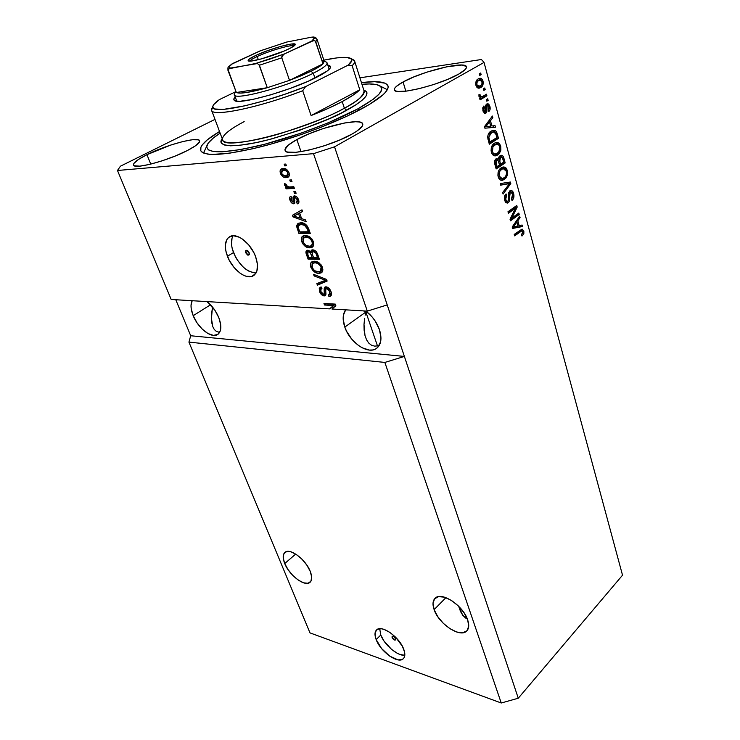 <?xml version="1.0" encoding="UTF-8"?>
<svg xmlns="http://www.w3.org/2000/svg" width="740" height="740" viewBox="0 0 740 740"><rect width="100%" height="100%" fill="white"/><g stroke="black" fill="none" stroke-linecap="round" stroke-linejoin="round"><path stroke-width="1.11" d="M392.098 637.575L393.292 636.372L392.098 637.575L392.108 636.428L393.828 636.668L395.549 638.759L395.475 639.971C394.281 640.248 393.162 639.452 392.098 637.575L392.182 636.354C393.365 636.076 394.494 636.881 395.549 638.759L395.549 639.897L394.531 640.026L392.098 637.575M380.786 635.013C384.328 644.901 397.676 656.232 404.817 655.261L400.026 654.493L397.241 653.254L391.479 649.313L383.968 640.988L380.786 635.013L376.161 639.601L380.786 635.013L379.685 628.704L380.786 635.013M403.753 649.285C405.372 653.772 405.178 656.954 403.198 658.831C397.972 664.187 380.341 651.496 376.161 639.601L375.3 636.816L375.245 632.163L377.4 629.333L381.479 628.778L384.051 629.398L389.804 632.358L395.595 637.186L402.375 646.26L404.595 652.125L404.521 656.769L403.633 658.397L402.209 659.479L398.037 659.867L389.776 656.158L381.6 648.573L376.161 639.601C374.44 634.985 374.634 631.71 376.725 629.796C381.831 624.551 399.637 637.251 403.753 649.285M245.643 252.692L248.196 251.138L245.643 252.692L245.828 250.333L247.179 250.342L249.167 252.719L248.807 255.171L245.643 252.692L246.004 250.231L249.167 252.719L249.334 254.523L247.623 255.06L245.643 252.692M233.082 235.736C230.778 239.954 230.917 245.578 233.498 252.59L227.421 256.243C223.924 246.179 224.868 239.557 230.27 236.365C237.346 232.758 250.934 243.516 255.587 256.577L257.483 264.495L256.882 271.099L255.67 273.578L251.702 276.464L246.207 276.288L243.146 275.058L240.028 273.134L234.071 267.492L229.206 260.193L226.144 252.294L225.45 248.483L225.349 244.959L226.967 239.279L228.632 237.355L233.387 235.727L239.418 237.272L242.618 239.196L248.77 244.959L253.774 252.507L255.587 256.577C258.88 266.456 257.955 272.949 252.821 276.048C245.68 279.84 232.194 269.221 227.421 256.243L233.498 252.59C239.353 265.401 246.873 272.19 256.058 272.977M284.724 563.547L295.704 554.066L284.724 563.547L283.235 557.942L283.864 553.733L286.565 551.577L290.931 551.818L296.333 554.473L301.929 559.144L306.832 565.11L310.264 571.419C312.326 576.812 312.169 580.502 309.81 582.482C304.649 586.977 289.22 575.202 284.724 563.547C282.55 558.025 282.699 554.251 285.178 552.216C290.246 547.822 305.833 559.644 310.264 571.419L311.688 577.089L310.911 581.242L308.081 583.25L303.659 582.843L298.322 580.123L292.864 575.507L288.11 569.698L284.724 563.547M465.46 617.928L467.365 619.056L462.75 615.236L465.46 617.928M460.548 611.545L462.75 615.236L458.93 607.013L460.548 611.545M458.763 606.356L458.93 607.013L458.763 606.356M434.13 609.63L445.924 597.643L434.13 609.63L433.011 603.396L434.565 598.827L438.589 596.625L444.527 597.18L451.465 600.445L458.347 605.94L464.063 612.822L467.699 619.981C469.373 625.106 468.984 628.824 466.561 631.155C459.919 638.056 438.598 623.681 434.13 609.63C432.317 604.321 432.715 600.464 435.314 598.068C441.799 591.371 463.342 605.736 467.699 619.981L468.707 626.299L466.94 630.785L462.731 632.774L456.746 632.025L449.911 628.676L443.251 623.265L437.719 616.587L434.13 609.63M218.55 332.057L216.2 331.279L218.55 332.057M214.258 329.457L216.2 331.279L214.258 329.457L212.787 326.645L214.258 329.457M211.834 322.973L212.787 326.645L211.446 318.579L211.834 322.973M211.621 313.631L211.446 318.579L212.352 308.321L211.621 313.631M212.584 307.118L212.352 308.321L212.584 307.118M193.186 315.684L210.53 304.788L193.186 315.684L191.207 308.589L191.022 305.417L192.178 300.718C190.365 304.39 190.698 309.375 193.186 315.684C197.969 327.931 210.974 338.374 217.209 334.767C221.427 332.066 221.954 326.34 218.799 317.608L220.724 324.832L220.353 330.734L217.782 334.434L213.435 335.396L207.977 333.527L202.242 329.134L197.062 322.881L193.186 315.684M378.186 345.802L374.644 346.135L378.186 345.802M371.434 345.192L374.644 346.135L371.434 345.192L368.696 343.027L371.434 345.192M366.513 339.725L368.696 343.027L366.513 339.725L364.977 335.433L366.513 339.725M364.126 330.308L364.977 335.433L363.997 324.546L364.126 330.308M364.589 318.376L363.997 324.546L364.589 318.376M365.875 312.03L365.144 315.212L366.522 311.568L365.875 312.03L363.423 310.893L365.875 312.03L377.493 345.959L365.875 312.03L368.187 313.029L365.875 312.03L365.523 311.013L365.875 312.03L366.078 311.226L365.875 312.03L344.803 327.089L365.875 312.03M379.472 329.698C382.247 338.92 381.082 345.284 375.948 348.79C367.271 354.497 349.687 342.065 344.803 327.089L343.166 318.903L343.397 315.24L345.663 309.838C342.648 314.047 342.361 319.8 344.803 327.089L346.607 331.317L351.842 339.253L358.586 345.58L362.23 347.828L369.38 350.075L372.618 349.974L375.467 349.049L377.816 347.328L380.638 341.732L380.989 338.06L379.472 329.698L375.208 321.077L372.248 317.099L365.819 311.031C372.183 315.906 376.734 322.131 379.472 329.698M146.946 154.679L150.756 164.132L146.946 154.679L170.885 145.012L182.817 141.553L192.456 139.731L198.357 139.832L199.569 140.628L199.532 141.904L195.665 145.678L187.202 150.627C167.776 160.756 134.199 169.71 133.542 165.076C133.061 162.883 137.529 159.424 146.946 154.679C166.389 144.799 198.57 136.188 199.624 140.739C200.179 142.746 196.035 146.039 187.202 150.627L175.389 155.964L162.115 160.83L149.582 164.419L139.823 166.149L134.338 165.779L133.468 164.835L133.875 163.438L138.343 159.526L146.946 154.679M296.851 139.583L301.032 151.663L296.851 139.583L309.218 133.755L323.63 128.427L344.72 122.951L355.533 121.739L359.307 121.989L361.768 122.803L362.804 124.172L362.332 126.059L356.911 131.072L352.129 134.014C330.678 146.566 285.733 157.361 285.085 150.414C284.447 147.852 288.369 144.245 296.851 139.583C318.45 127.456 361.37 117.022 362.73 123.895C363.377 126.216 359.844 129.593 352.129 134.014L339.309 140.193L323.935 145.9L308.571 150.183L295.76 152.329L287.518 152.061L285.501 151.043L284.983 149.499L288.322 145.105L296.851 139.583M403.069 81.974L405.835 91.187L403.069 81.974L413.817 76.951L426.915 72.132L446.923 66.748L461.788 65.046L466.209 66.359L466.404 67.738L465.183 69.532L458.689 74.111C439.875 85.174 394.429 96.098 394.411 89.827C393.995 87.986 396.881 85.368 403.069 81.974C422.031 71.253 465.654 60.597 466.44 66.794C466.857 68.478 464.276 70.92 458.689 74.111L447.626 79.393L433.742 84.517L419.339 88.624L406.787 91.066L398.065 91.473L395.558 90.9L394.42 89.845L394.651 88.356L396.233 86.497L403.069 81.974M362.767 108.243C337.893 121.869 296.194 137.733 261.451 146.64C225.016 155.446 204.758 156.76 200.669 150.572C199.375 146.15 205.665 139.795 219.53 131.507L207.478 139.721L202.261 144.892L200.901 147.149L200.808 150.868L202.14 152.274L207.561 154.087L211.649 154.457L229.104 153.282L253.173 148.675L271.821 143.838L301.55 134.458L321.16 127.224L347.902 115.755L369.066 104.654L382.746 95.025L385.466 92.297L388.075 87.699L387.982 85.868L385.115 83.195L374.671 81.687L361.435 82.64C377.169 80.669 386.021 81.742 387.973 85.84C389.379 90.604 380.98 98.078 362.767 108.243M384.856 362.434L188.931 342.111L309.986 632.885L501.248 703L384.856 362.434L501.248 703L518.268 698.227L404.382 356.43L384.856 362.434L188.931 342.111L190.707 335.747L175.787 299.746L190.707 335.747L404.382 356.43L518.268 698.227L622.525 575.202L484.034 62.428L334.545 146.825L404.382 356.43L384.856 362.434M309.986 632.885L188.931 342.111L190.707 335.747L404.382 356.43L334.545 146.825L313.501 153.652L117.475 170.487L171.181 299.469L329.522 308.876L333.509 305.528L324.509 305.019L323.963 303.483L335.276 304.103L335.858 305.759L331.973 309.024L367.318 311.124L313.501 153.652L367.318 311.124L387.214 304.917L367.318 311.124L331.973 309.024L335.858 305.759L335.276 304.103L323.963 303.483L324.509 305.019L333.509 305.528L329.522 308.876L335.091 304.427L333.509 305.528L335.091 304.427L326.09 303.937L324.509 305.019L325.97 303.594L335.091 304.427L331.104 307.785L333.296 307.914L331.104 307.785L329.522 308.876L171.181 299.469L117.475 170.487L120.417 166.204L214.998 119.371L120.417 166.204L117.475 170.487L313.501 153.652L334.545 146.825L484.034 62.428L622.525 575.202L518.268 698.227L501.248 703L309.986 632.885M326.026 286.805L328.246 287.666L330.456 290.33L331.492 293.66L330.678 296.065L328.958 296.536L328.264 294.973L329.827 294.03L329.855 292.198L328.828 289.839L327.293 288.517L325.6 289.081L325.97 294.215L325.193 295.695L322.4 295.353L319.856 292.291L319.236 288.193L321.234 287L321.937 288.563L320.605 289.331L321.012 291.986L322.769 294.132L324.416 294.159L324.24 288.064L326.026 286.805L325.026 286.99L324.148 289.016L324.268 294.261L323.611 294.372L320.808 291.458L321.142 288.757L321.937 288.563L321.234 287L320.068 287.25L319.514 291.458C320.54 294.113 322.085 295.602 324.139 295.926L325.101 295.741L326.044 288.48L326.618 288.369L329.651 291.495L329.217 294.733L328.264 294.973L328.958 296.536L330.382 296.259C331.603 295.445 331.825 293.928 331.03 291.69C329.947 288.804 328.273 287.175 326.026 286.805M313.529 274.309L326.553 279.424L327.126 281.061L317.414 285.168L316.84 283.568L325.535 280.284L314.111 275.937L313.529 274.309L314.111 275.937L325.535 280.284L316.84 283.568L317.414 285.168L327.126 281.061L326.553 279.424L313.529 274.309M322.464 267.427L322.908 269.989L321.623 272.579L318.912 273.347L315.601 272.588L312.974 270.646L310.828 267.177L310.476 263.884L311.725 261.932L314.472 261.239L317.923 262.117L321.114 264.864L322.464 267.427L319.116 262.876L314.472 261.239L312.169 261.673C310.439 262.515 309.995 264.346 310.828 267.177C312.928 271.377 315.619 273.43 318.912 273.347L321.068 272.93L322.27 271.904L322.464 267.427M313.353 241.638L313.621 245.365L312.169 247.243L308.774 247.752L305.352 246.457L302.743 243.765L301.485 240.963L301.495 237.688L302.965 235.995L305.861 235.487L308.774 236.291L311.984 239.039L313.353 241.638L309.977 237.041L305.315 235.477L303.206 235.875C301.337 236.726 300.838 238.659 301.707 241.666C303.835 245.93 306.545 247.983 309.838 247.817L311.827 247.419L313.187 246.254L313.353 241.638M301.624 218.633L305.537 219.937L306.147 221.658L292.985 216.876L292.42 215.275L301.966 209.836L302.577 211.566L299.654 213.065L301.624 218.633L299.654 213.065L302.577 211.566L301.966 209.836L292.42 215.275L292.985 216.876L306.147 221.658L305.537 219.937L301.624 218.633M284.151 164.178L285.797 164.049L286.399 165.779L284.761 165.899L284.151 164.178L284.761 165.899L286.399 165.779L285.797 164.049L284.151 164.178M282.985 168.461L286.278 169.173L288.804 172.198L289.22 175.741L287.065 177.526L283.096 176.851L280.895 174.409L280.053 171.282L280.738 169.377L282.985 168.461L281.681 168.729C280.155 169.358 279.729 170.894 280.423 173.345C282.005 176.527 283.966 177.961 286.325 177.628L287.777 177.322C289.285 176.703 289.701 175.177 289.016 172.744C287.397 169.488 285.381 168.054 282.985 168.461M289.756 180.014L291.394 179.913L291.995 181.615L290.358 181.716L289.756 180.014L290.358 181.716L291.995 181.615L291.394 179.913L289.756 180.014M289.488 186.952L293.798 186.711L294.4 188.404L286.103 188.857L285.511 187.174L286.824 187.1L284.817 185.574L284.521 183.576L285.927 184.14L287.046 186.434L289.488 186.952L287.684 186.748L285.927 184.14L284.521 183.576L284.65 185.194L286.824 187.1L285.511 187.174L286.103 188.857L294.4 188.404L293.798 186.711L289.488 186.952M293.882 191.66L295.519 191.577L296.111 193.269L294.474 193.353L293.882 191.66L294.474 193.353L296.111 193.269L295.519 191.577L293.882 191.66M294.464 195.915L296.851 196.942L298.562 199.772L298.831 202.603L297.295 203.879L296.555 202.214L297.499 201.447L297.471 200.179L295.519 197.608L294.631 198.089L294.659 203.324L293.151 203.768L291.523 202.797L289.886 199.856L289.839 197.034L291.005 196.294L291.745 197.959L290.977 198.625L291.153 200.096L293.04 202.122L293.022 197.034L294.464 195.915L293.798 196.054L292.911 202.149L291.153 200.096L291.745 197.959L290.579 196.433C289.497 197.025 289.303 198.283 290.006 200.207C290.82 202.446 292.05 203.639 293.669 203.805L294.178 203.704L294.65 198.006L295.269 197.589L297.332 199.708L296.555 202.214L297.721 203.731C298.988 203.186 299.265 201.863 298.562 199.772C297.628 197.312 296.259 196.026 294.464 195.915M300.736 222.814L303.77 223.304L306.795 225.339L310.282 233.378L298.932 233.498L296.675 225.608L297.859 223.6L300.736 222.814L298.498 223.24L296.675 226.607L298.932 233.498L310.282 233.378L308.645 228.725C306.647 224.433 304.011 222.463 300.736 222.814M312.752 249.843L314.972 250.518L316.396 251.831L319.449 259.324L308.118 259.167L306.036 251.415L308.099 250.24L310.717 251.952L311.272 250.305L312.752 249.843L311.67 250.046L310.717 251.952L307.738 250.213L306.915 250.379C305.805 251.073 305.639 252.414 306.416 254.421L308.118 259.167L319.449 259.324L317.765 254.56C316.683 251.563 315.009 249.99 312.752 249.843M359.918 77.82L481.435 59.515L484.034 62.428L481.435 59.515L359.918 77.82M511.867 218.06L518.814 213.028L519.212 214.498L510.48 220.835L510.045 219.262L515.391 208.227L508.389 213.259L507.973 211.77L516.76 205.48L517.186 207.061L511.867 218.06L517.186 207.061L516.76 205.48L507.973 211.77L508.389 213.259L515.391 208.227L510.045 219.262L510.48 220.835L519.212 214.498L518.814 213.028L511.867 218.06L510.618 218.087L511.867 218.06M509.851 190.855L512.117 190.846L513.653 193.593L513.791 197.645L512.284 200.235L511.47 199.06L512.607 197.367L512.746 194.87L511.886 192.622L510.637 192.16L509.49 193.769L509.694 199.569L509.074 201.77L507.455 203.056L505.642 202.316L504.449 199.338L504.689 195.86L506.086 193.936L506.623 195.351L505.559 197.044L505.679 199.449L506.854 201.326L508.084 200.984L508.704 199.412L508.435 193.381L509.851 190.855L508.352 194.555L508.621 200.078L507.844 201.178L507.335 201.4L505.679 199.449L506.623 195.351L506.086 193.936C504.458 195.332 503.986 197.432 504.652 200.235L507.326 203.084L508.241 202.686C509.555 201.456 510.008 199.597 509.601 197.099L510.295 192.335L510.831 192.113L512.589 194.185L511.47 199.06L511.997 200.466C513.801 198.968 514.356 196.674 513.653 193.593L512.422 193.64L513.653 193.593C513.107 191.484 512.135 190.448 510.748 190.485L509.851 190.855M500.194 183.576L510.369 182.022L510.794 183.566L503.089 194.065L502.654 192.52L509.564 183.594L500.629 185.157L500.194 183.576L500.629 185.157L509.564 183.594L502.654 192.52L503.089 194.065L510.794 183.566L510.369 182.022L500.194 183.576M507.381 170.542L507.51 174.557L506.012 177.915L502.784 180.209L500.527 180.07L498.945 178.608L497.909 175.389L498.103 172.355L499.371 169.599L501.646 167.573L503.921 166.953L506.021 167.952L507.381 170.542L504.846 167.166L503.172 166.99L501.211 167.841C498.566 169.497 497.548 172.476 498.168 176.777C499.056 179.404 500.434 180.588 502.284 180.32L504.495 179.348L507.159 175.787L505.873 175.861L507.159 175.787L507.381 170.542L506.132 170.616L507.381 170.542M500.721 146.095L500.86 150.155L499.334 153.504L496.059 155.751L493.765 155.557L491.85 153.467L491.101 150.756L491.305 147.695L492.59 144.938L494.894 142.94L497.206 142.376L499.343 143.43L500.721 146.095L498.149 142.607L496.299 142.422L494.459 143.199C491.767 144.818 490.74 147.806 491.369 152.162C492.322 154.938 493.765 156.159 495.717 155.835L497.798 154.928L500.499 151.386L499.167 151.487L500.499 151.386L500.721 146.095L499.472 146.187L500.721 146.095M483.424 88.772L484.765 87.977L485.2 89.586L483.858 90.382L483.424 88.772L483.858 90.382L485.2 89.586L484.765 87.977L483.424 88.772M478.225 78.903L480.223 78.264L481.583 78.736L483.248 82.214L482.388 86.025L478.947 88.18L476.763 87.098L475.709 84.249L476.32 80.808L478.225 78.903C476.209 79.92 475.441 82.048 475.922 85.294C476.708 87.551 477.874 88.486 479.428 88.097L480.685 87.57C482.721 86.562 483.516 84.425 483.044 81.159L481.925 81.308L483.044 81.159C482.258 78.866 481.074 77.941 479.492 78.366L478.225 78.903M523.855 231.056L523.846 233.683L521.996 236.06L521.496 234.691L522.921 232.48L521.95 230.76L514.633 235.866L514.226 234.404L522.199 229.132L523.855 231.056L521.977 229.141L514.226 234.404L514.633 235.866L521.866 230.76L522.838 231.74L521.496 234.691L521.996 236.06L523.846 233.683L522.477 233.692L523.846 233.683L523.855 231.056L522.505 231.074L523.855 231.056M491.906 126.013L495.005 125.606L495.449 127.234L484.894 128.205L484.469 126.66L492.405 116.05L492.849 117.688L490.463 120.722L491.906 126.013L490.463 120.722L492.849 117.688L492.405 116.05L484.469 126.66L484.894 128.205L495.449 127.234L495.005 125.606L491.906 126.013M486.735 104.025L488.16 103.841L489.418 105.099L490.074 109.474L488.798 111.574L488.252 110.057L489.038 108.789L488.946 106.949L488.308 105.672L487.17 105.635L486.827 111.703L486.06 112.998L484.755 113.359L483.146 111.453L482.73 107.975L483.886 105.977L484.441 107.504L483.895 110.149L484.413 111.379L485.357 111.583L485.523 105.903L486.735 104.025C485.56 104.951 485.181 106.532 485.597 108.78L485.274 111.648L483.895 110.149L484.441 107.504L483.886 105.977L482.933 110.797L485.32 113.368L485.847 113.155L486.818 106.246L487.595 105.413L488.946 106.949L488.252 110.057L488.798 111.574C490.093 110.445 490.472 108.743 489.935 106.468L488.835 106.597L489.935 106.468L487.299 103.785L486.735 104.025M486.374 99.595L487.706 98.799L488.141 100.39L486.809 101.195L486.374 99.595L486.809 101.195L488.141 100.39L487.706 98.799L486.374 99.595M482.924 96.302L486.457 94.202L486.892 95.802L480.075 99.872L479.631 98.263L480.723 97.606L479.113 96.774L478.928 94.692L480.084 94.72L481.037 96.811L482.924 96.302L481.453 96.848L480.26 95.876L480.084 94.72L478.928 94.692L478.984 96.431L480.723 97.606L479.631 98.263L480.075 99.872L486.892 95.802L486.457 94.202L482.924 96.302M479.335 73.797L480.685 73.02L481.13 74.648L479.779 75.415L479.335 73.797L479.779 75.415L481.13 74.648L480.685 73.02L479.335 73.797M491.082 131.147L493.691 130.222L495.939 131.1L498.473 138.334L489.316 144.217L487.679 136.327L488.715 133.459L491.082 131.147C489.048 132.136 487.91 134.245 487.651 137.464L489.316 144.217L498.473 138.334L497.271 133.931L496.031 134.032L497.271 133.931C496.429 131.036 495.032 129.824 493.071 130.286L491.082 131.147M500.074 155.696L501.812 155.308L503.145 156.362L505.17 162.929L496.151 168.96L494.653 161.107L496.346 158.638L498.418 159.192L498.89 157.019L500.074 155.696L498.418 159.192L496.059 158.804C494.607 160.025 494.218 161.884 494.884 164.382L496.151 168.96L505.17 162.929L503.94 158.416L502.71 158.499L503.94 158.416C503.422 156.205 502.451 155.169 501.045 155.289L500.074 155.696M519.166 225.7L522.079 225.025L522.486 226.533L512.58 228.447L512.191 227.013L519.656 216.145L520.072 217.662L517.824 220.788L519.166 225.7L517.824 220.788L520.072 217.662L519.656 216.145L512.191 227.013L512.58 228.447L522.486 226.533L522.079 225.025L519.166 225.7M520.303 230.788L521.793 230.769L520.054 230.788L518.851 231.454L520.581 231.444L518.851 231.454L514.337 234.802L520.054 230.788M493.256 125.837L493.682 127.4L493.256 125.837M491.073 117.836L492.849 117.688L491.082 117.873L490.343 118.807L491.073 117.836M488.788 120.888L490.463 120.722L488.788 120.888M488.715 120.981L488.983 121.971L488.715 120.981M488.918 126.346L484.543 126.928L485.653 126.827L487.327 124.764L485.773 124.921L487.327 124.764L489.519 121.915L487.901 122.072L489.519 121.915L490.685 126.17L488.918 126.346M485.477 106.403L486.818 106.255L485.477 106.403M485.551 108.133L486.855 107.984L485.551 108.133M485.107 111.712L484.321 113.165L485.107 111.712M484.552 113.285L485.847 113.155L484.552 113.285M482.795 107.689L484.441 107.504L482.795 107.689M482.813 110.269L483.895 110.149L482.813 110.269M486.578 104.136L487.697 105.395L486.855 104.312M486.643 100.566L488.141 100.39L486.643 100.566M484.876 95.136L485.116 96.015L486.892 95.802L485.116 96.015L479.872 99.142L485.116 96.015L484.876 95.136M478.91 94.859L480.084 94.72L478.91 94.859M478.9 96.043L480.26 95.876L478.9 96.043M479.622 74.851L481.13 74.648L479.622 74.851M480.094 86.885L481.111 85.303L478.91 87.792L480.685 87.57L478.262 88.125L479.52 87.385M478.91 78.551L480.76 80.096L478.91 78.551M478.438 80.244L476.958 80.725L479.696 80.077L482.055 81.687C482.276 83.907 481.675 85.331 480.232 85.951L479.243 86.376L476.921 84.767C476.69 82.529 477.3 81.104 478.743 80.484L476.051 81.391L478.595 80.253M477.587 86.571L476.477 86.589M476.921 84.767L475.82 84.906L476.921 84.767L478.438 86.413L481.065 85.35L482.166 83.167L481.435 80.54L480.075 80.013L477.911 81.085L476.958 82.593L476.921 84.767M476.421 86.571L478.743 86.441M483.701 89.781L485.2 89.586L483.701 89.781M496.512 137.769L496.707 138.482L498.473 138.334L496.707 138.482L489.085 143.375L496.707 138.482L496.512 137.769M494.487 131.655L492.562 130.425L494.764 132.108M491.203 132.192L489.732 132.876L491.499 132.719L493.904 131.896L496.263 134.791L496.984 137.464L489.963 141.96L488.835 137.076L491.499 132.719L489.732 132.876L488.446 133.894L490.907 132.284M491.823 132.072L493.284 131.951L490.232 133.718L488.835 137.076L487.641 137.178L488.835 137.076L489.233 139.324L488.002 139.425L489.233 139.324L489.963 141.96L488.724 142.062L489.963 141.96L496.984 137.464L495.384 132.673L493.284 131.951M498.14 152.792L496.041 155.049L497.798 154.928L494.496 155.816L498.14 152.792M495.754 142.561L498.149 142.607L496.383 142.755L498.27 144.504L495.754 142.561M495.19 144.18L493.09 144.911L496.411 144.087C497.872 143.81 498.964 144.716 499.666 146.788C500.129 149.998 499.371 152.19 497.391 153.374L495.596 154.17C494.172 154.41 493.118 153.504 492.442 151.45L492.96 146.761L494.857 144.772L492.072 145.752L493.099 144.911M493.413 144.716L494.792 144.208M493.904 154.281L492.063 153.883L495.06 154.207M492.442 151.45L491.221 151.543L492.442 151.45L493.321 153.273L494.93 154.197L498.547 152.375L499.898 148.361L499.315 145.817L498.205 144.457L496.161 144.143L492.96 146.761L491.554 146.871L492.96 146.761L492.442 151.45M503.246 162.421L503.413 163.05L505.17 162.929L503.413 163.05L495.902 168.063L503.413 163.05L503.246 162.421M496.05 158.813L498.418 159.192L496.05 158.813M500.36 155.529L501.655 157L500.629 155.678M497.724 160.136L497.705 159.248L497.724 160.136M498.741 157.361L500.508 157.232L498.751 157.352M494.884 160.349L496.632 160.238L494.884 160.358M499.5 164.918L496.79 166.722L495.55 166.796L496.79 166.722L496.096 164.206L494.866 164.289L496.096 164.206L496.632 160.238L498.251 160.756L499.5 164.918L498.529 161.459L499.777 161.385L498.538 161.468L497.493 160.025L496.022 160.876L495.726 162.513L496.79 166.722L499.5 164.918M503.709 162.106L500.555 164.215L499.324 164.289L500.555 164.215L499.777 161.385L500.508 157.232L502.368 157.666L503.709 162.106L502.368 157.666L501.48 156.954L500.508 157.232L499.445 159.572L500.555 164.215L503.709 162.106M504.699 177.36L502.747 179.441L504.495 179.348L501.091 180.283L503.533 178.812L505.725 176.129L506.502 173.854L506.345 171.264C506.789 174.418 506.04 176.61 504.097 177.822L502.201 178.673L499.223 176.046L498.02 176.111L499.223 176.046L499.74 171.393L498.381 171.467L499.74 171.393L501.6 169.386L499.593 169.673L503.283 168.637L506.345 171.264L505.503 169.534L503.857 168.609L501.914 169.183L499.944 171.07L499.047 173.576L499.389 176.555L500.712 178.368L502.368 178.645L504.689 177.369M502.627 167.129L504.846 167.166L503.089 167.277L505.004 169.062L502.627 167.129M501.914 168.711L503.283 168.637M500.638 178.728L499.639 178.756M499.296 178.645L501.72 178.701M508.667 182.281L509.027 183.613L508.667 182.281M509.536 183.631L510.794 183.566L509.536 183.631M507.816 183.677L500.573 184.954L507.816 183.677M509.083 192.187L510.831 192.113M508.695 192.4L510.295 192.335L508.695 192.4M508.556 197.136L509.601 197.099L508.556 197.136M507.566 201.335L506.493 202.742L508.241 202.686L506.299 202.871L507.566 201.335M504.874 195.425L506.623 195.351L504.874 195.425M504.477 199.495L505.679 199.449L504.477 199.495M505.105 201.391L507.141 201.4M510.054 190.735L511.368 192.206L510.054 190.735M517.343 214.091L519.212 214.498L517.463 214.535L510.193 219.808L517.343 214.091M513.643 208.282L515.391 208.227L513.643 208.282L508.112 212.251L513.643 208.282M515.28 206.534L515.447 207.117L517.186 207.061L515.447 207.117L514.892 208.245L515.28 206.534M520.433 225.404L520.747 226.56L522.486 226.533L512.505 228.151L520.747 226.56L520.433 225.404M518.592 217.699L520.072 217.662L518.592 217.699M516.455 220.807L517.824 220.788L516.455 220.807M516.187 221.195L516.409 222.019L516.187 221.195M518.028 225.968L512.2 227.078L513.301 227.06L514.874 224.942L513.597 224.96L514.874 224.942L516.936 222.009L515.613 222.037L516.936 222.009L518.028 225.968L516.936 222.009L513.301 227.06L518.028 225.968M485.653 126.827L490.685 126.17L489.519 121.915L485.653 126.827M286.167 165.113L284.761 165.899L286.167 165.113M288.822 176.546L286.325 177.628L288.054 176.647L285.39 176.185M281.468 172.762L280.423 173.345L281.468 172.762M281.811 170.922L282.365 168.535L281.811 170.922M285.834 176.37L288.785 176.555M283.836 169.663L286.325 169.21L283.799 169.701M287.379 175.399L288.979 174.511M288.443 174.769L287.953 174.89M285.723 175.926C284.151 176.231 282.782 175.352 281.616 173.308L282.569 170.385L285.409 169.192L283.679 170.163C285.252 169.849 286.63 170.718 287.805 172.781L288.813 172.217L287.805 172.781L286.861 175.695L285.723 175.926L287.841 174.788L287.24 171.726L284.733 170.2L281.857 170.866L281.431 172.568L282.421 174.649L285.723 175.926M291.754 180.921L290.358 181.716L291.754 180.921M294.085 187.525L287.814 187.877L286.103 188.857L287.814 187.877L287.416 186.758L287.814 187.877L294.085 187.525M287.527 186.693L286.824 187.1L287.527 186.693M285.964 184.445L284.65 185.194L285.964 184.445M295.861 192.548L294.474 193.353L295.861 192.548M298.525 203.149L297.295 203.879L298.525 203.149M298.849 202.547L298.285 201.28L298.849 202.547M297.156 201.946L298.821 200.965M298.312 199.125L297.332 199.708L298.312 199.125M296.657 196.775L295.269 197.589L296.657 196.775M294.973 197.645L296.389 196.933M294.761 203.158L293.669 203.805L294.761 203.158M294.909 202.779L293.373 201.946L294.909 202.779M291.014 199.615L290.006 200.207L291.014 199.615M291.384 198.098L291.301 196.96L291.384 198.098M294.603 201.151L293.197 202.048M294.899 200.716L293.41 201.595L294.899 200.716M294.659 198.857L293.216 199.698L294.659 198.857M294.788 197.765L294.751 195.915L294.788 197.765M301.532 218.356L300.403 217.939L301.532 218.356M294.243 216.117L292.985 216.876L294.243 216.117M294.575 215.618L294.113 214.304L294.575 215.618M302.54 211.437L299.654 213.065L302.54 211.437M297.129 214.286L293.873 216.043L298.516 213.656L300.107 218.124L301.208 217.458L300.107 218.124L293.873 216.043L296.564 214.582M297.554 214.064L300.2 212.639L297.554 214.064M298.516 213.656L293.873 216.043L300.107 218.124L298.516 213.656M309.93 232.369L300.597 232.48L298.932 233.498L300.597 232.48L300.375 231.851L300.597 232.48L309.93 232.369M298.451 228.429L297.36 229.095L298.451 228.429M298.988 223.092L298.368 225.746L296.675 226.607L298.34 225.589L299.034 223.045M300.847 223.896L304.279 223.517L300.57 224.081M308.367 231.759L299.672 231.861L298.118 226.893L299.386 224.803L302.975 223.434L301.31 224.451L304.307 225.025L305.574 224.257L304.307 225.025L307.368 228.938L308.469 228.262L307.368 228.938L308.367 231.759L309.468 231.074L308.367 231.759L306.721 227.411L305.056 225.432L301.023 224.46L298.414 225.663L298.192 227.43L299.672 231.861L308.367 231.759M312.928 246.587L309.838 247.817L311.485 246.771L308.321 246.152L312.928 246.587M302.817 240.972L301.707 241.666L302.817 240.972M303.567 235.894L302.91 238.632L303.733 235.681M305.444 236.597L308.404 236.115L305.195 236.763M311.466 245.569L313.159 244.496M309.283 246.207C306.767 246.439 304.677 244.921 303.021 241.647L303.539 237.79L307.516 236.069L305.861 237.096C308.339 236.911 310.393 238.428 312.021 241.656L313.094 240.981L312.021 241.656C312.641 243.83 312.289 245.236 310.976 245.883L309.283 246.207L310.726 245.985L312.262 244.237L312.104 241.925L310.883 239.584L308.238 237.521L305.213 237.142L302.827 238.854L303.233 242.202L305.851 245.301L309.283 246.207M319.07 258.242L309.746 258.121L308.118 259.167L309.746 258.121L309.561 257.603L309.746 258.121L319.07 258.242M307.516 253.718L306.416 254.421L307.516 253.718M307.674 252.081L307.738 250.213L307.674 252.081M312.363 250.906L310.717 251.952L312.363 250.906L312.511 249.852L312.363 250.906M314.075 250.675L312.65 251.582L314.879 250.462L313.335 251.452L315.721 252.951L316.729 252.303L315.721 252.951L316.415 254.514L317.488 253.82L316.415 254.514L317.543 257.696L313.557 257.65L312.502 254.699L312.65 251.582M311.586 251.396L312.151 252.118L311.586 251.396M312.225 257.631L308.858 257.594L307.923 254.986L307.886 251.933L309.773 251.008L308.497 251.822L310.55 253.237L312.095 252.248L310.55 253.237L311.226 254.81L312.308 254.116L311.226 254.81L312.225 257.631L313.298 256.947L312.225 257.631L310.347 252.914L309.015 251.887L307.748 252.025L307.414 253.274L308.858 257.594L312.225 257.631M318.635 257.002L317.543 257.696L318.635 257.002M322.113 272.098L318.912 273.347L320.531 272.283L317.673 271.719L322.113 272.098M311.929 266.465L310.828 267.177L311.929 266.465M312.687 261.516L312.03 264.3L312.752 261.442M314.555 262.247L317.275 261.812L314.195 262.496M320.624 271.145L322.214 270.109M318.367 271.765C315.851 271.941 313.769 270.414 312.141 267.186L312.687 263.449L316.637 261.775L315.009 262.829C317.479 262.709 319.523 264.236 321.132 267.408L322.187 266.724L321.132 267.408L320.17 271.441L318.367 271.765L319.81 271.589L321.354 269.933L321.216 267.667L320.013 265.373L317.876 263.542L315.804 262.885L313.751 262.968L312.151 264.06L311.956 266.594L313.279 269.268L314.944 270.803L318.367 271.765M314.315 262.404L312.937 263.292M327.006 280.719L317.414 285.168L319.014 284.095L318.589 282.893L319.014 284.095L327.006 280.719M326.608 279.572L325.535 280.284L326.608 279.572M324.758 278.721L323.5 279.563L324.758 278.721M315.443 275.058L314.111 275.937L315.443 275.058M331.206 295.408L328.958 296.536L330.558 295.454L329.994 294.206L330.558 295.454L331.206 295.408M329.476 294.557L331.168 293.373M330.678 290.802L329.651 291.495L330.678 290.802M327.959 287.471L326.618 288.369L327.959 287.471M327.764 287.351L326.044 288.48M325.841 294.844L324.139 295.926L325.73 294.844L324.092 294.335L325.841 294.844M320.596 290.737L319.514 291.458L320.596 290.737M320.688 288.628L320.688 287.731M324.407 294.168L325.776 293.225M325.933 293.031L324.582 293.937L325.933 293.031M325.637 290.82L324.49 291.597L325.637 290.82M325.804 288.665L325.748 287.934L324.148 289.016L325.748 287.934L325.896 286.805L325.804 288.665M312.502 254.699L313.557 257.65L317.543 257.696L315.934 253.33L314.565 251.785L312.234 251.942L312.502 254.699M207.034 301.596L214.859 310.199L218.799 317.608C216.071 311.096 212.149 305.759 207.034 301.596M232.008 238.234L231.555 244.857L232.24 248.659L235.274 256.521L237.503 260.304L242.988 266.863L246.05 269.406L249.158 271.321L255.115 272.995M236.735 101.103L234.432 94.785L234.885 93.037L234.376 94.147C230.788 101.704 285.612 87.422 313.307 73.223C324.055 67.756 328.505 64.112 326.654 62.271L324.111 60.967M316.313 77.422C290.256 90.9 237.947 105.385 234.376 100.4C233.405 99.65 233.692 98.494 235.218 96.94L233.942 98.716L234.164 100.224L236.263 101.084L240.204 101.241L253.006 99.382L270.701 94.85L290.376 88.365L308.673 81.021L327.071 71.114L329.8 68.644L330.651 66.767L329.633 65.536L327.792 65.065L330.623 67.155C330.031 69.458 325.258 72.871 316.313 77.422M244.172 121.61C233.831 127.012 221.075 134.958 222.657 139.906C223.536 145.392 250.657 142.598 281.311 133.256C311.993 123.275 333.009 114.931 344.368 108.216L346.662 110.223C333.315 118.252 308.377 127.789 271.876 138.843C235.838 148.703 215.257 146.899 222.268 138.861L221.177 141.941L221.621 143.227L224.646 145.059L230.482 145.808L238.992 145.41L256.096 142.635L269.739 139.407L299.709 130.249L328.708 118.918L341.186 113.072L355.848 104.821L362.397 99.992L366.106 95.932L366.947 92.759L366.3 91.547L363.803 90.123C373.33 93.471 359.233 103.544 346.662 110.223L344.368 108.216C358.558 100.418 365.135 94.683 364.089 91.02C363.22 96.302 356.643 102.028 344.368 108.216L342.204 101.584L344.368 108.216C304.75 130.333 222.879 151.08 222.657 139.906L211.631 110.353L212.334 107.485L211.52 109.261C208.023 117.956 256.734 108.623 302.706 90.724C259.453 107.55 212.491 117.216 211.631 110.353M357.882 108.845L359.316 110.094L357.882 108.845L327.894 122.951L300.995 133.181L264.559 144.291L240.546 149.61L222.009 151.82L213.49 151.515L208.347 149.869L206.636 146.983L208.282 143.042L213.083 138.232L220.131 133.126C212.103 138.352 207.635 142.681 206.738 146.104C206.358 153.707 223.508 153.633 258.186 145.882C291.375 137.908 333.296 122.285 357.882 108.845C377.687 97.726 385.161 90.15 380.305 86.117C377.382 84.101 371.267 83.491 361.962 84.295L369.436 83.953L376.595 84.61L380.776 86.525L381.701 89.669L379.176 93.971L373.164 99.317L357.882 108.845M386.215 89.142L387.362 89.633M352.545 59.357L354.589 60.976C355.006 62.142 354.192 63.705 352.138 65.684L359.779 89.771C356.615 93.074 350.76 97.005 342.204 101.584C333.527 106.181 323.158 110.834 311.096 115.551L302.706 90.724L305.555 86.626L348.078 65.166L351.815 60.606L351.528 59.034L346.838 57.415L337.236 57.84L323.843 60.143C338.781 57.026 347.893 56.527 351.149 58.645C352.749 59.958 351.722 62.132 348.078 65.166L352.138 65.684C354.784 63.122 355.376 61.254 353.924 60.069L351.149 58.645M235.44 91.843L219.475 99.549L213.703 104.581L212.815 106.532L213.324 108.022L215.257 109.02L223.369 109.4L245.023 105.792L264.115 100.797L284.946 94.202L305.555 86.626C260.341 104.756 209.207 115.135 212.824 106.421C213.166 104.664 215.377 102.37 219.475 99.549L235.44 91.843M203.398 152.977L204.203 151.58L203.398 152.977M329.171 69.283L327.052 62.798C327.589 64.843 323.01 68.311 313.307 73.223L314.925 78.107L313.307 73.223C286.954 86.728 234.413 100.89 234.432 94.785M311.096 115.551L327.931 108.521L342.204 101.584L353.026 95.192L359.779 89.771L311.096 115.551L302.706 90.724L305.555 86.626L348.078 65.166L352.138 65.684L359.779 89.771L311.096 115.551M257.224 56.527C252.849 58.571 250.398 60.097 249.88 61.106C250.398 60.097 252.849 58.571 257.224 56.527L258.325 59.69L257.224 56.527C269.36 50.773 292.096 44.178 294.178 45.852C292.096 44.178 269.36 50.773 257.224 56.527L255.929 55.389L257.224 56.527M287.897 49.358C274.818 55.648 249.426 62.928 248.242 60.791C247.567 59.903 250.129 58.109 255.929 55.389L268.093 50.477L281.404 46.222L291.606 43.993L295.279 44.567L290.968 47.832L284.179 51.014L261.562 58.849L251.322 61.022L248.298 60.837L248.862 59.376L255.929 55.389C269.943 48.748 296.333 41.431 295.279 44.548C295.075 45.519 292.614 47.12 287.897 49.358M322.936 60.393L323.861 60.847L323.001 63.834C320.984 65.805 316.998 68.274 311.031 71.243L313.307 73.223L311.031 71.243L318.505 67.164L323.001 63.834L289.507 80.364L301.115 75.758L311.031 71.243L289.507 80.364L267.279 87.709L236.338 92.491L240.01 93.111L246.725 92.491L267.279 87.709C250.25 92.463 239.936 94.063 236.338 92.491L235.727 91.797M325.794 61.827L327.052 62.798M315.268 40.996L323.001 63.834L289.507 80.364L281.801 57.803L281.875 56.351L284.401 53.937L313.695 40.524M258.898 64.426L267.279 87.709L236.338 92.491L228.466 70.753L229.021 68.728L255.522 63.529L269.841 59.126L284.401 53.937L312.299 40.811L314.907 40.756L315.767 41.727L323.001 63.834L324.222 61.328L317.081 39.451L315.767 41.727L317.081 39.451L314.99 37.592M260.406 50.773L286.75 42.041L311.993 37.093C315.074 37.324 315.009 38.637 311.808 41.015L314.269 38.249L311.993 37.093L314.26 37.213L311.993 37.093L286.75 42.041L259.805 51.014L232.702 63.492L229.326 66.508L229.363 67.479L230.593 68.034L257.344 63.566M260.619 50.709L231.333 64.343M267.279 87.709L289.507 80.364L281.801 57.803L259.407 65.24L267.279 87.709M232.194 63.751C226.681 68.246 228.188 66.868 227.92 70.235L236.338 92.491L227.92 70.235L228.466 70.753L229.021 68.728L230.593 68.034C228.216 67.516 228.919 65.999 232.702 63.492M281.801 57.803L282.56 55.269L284.401 53.937L255.522 63.529L257.483 63.603L259.407 65.24L281.801 57.803M286.75 42.041L286.001 42.254M403.689 658.323L403.198 658.831M254.209 275.169L252.821 276.048M310.356 581.991L309.81 582.482M467.245 630.434L466.561 631.155M218.226 334.101L217.209 334.767M377.548 347.587L375.948 348.79M521.866 230.76L520.127 230.778M487.595 105.413L485.819 105.617M484.996 111.731L483.331 111.907M479.428 88.097L478.771 88.18M479.696 80.077L477.911 80.318M495.717 155.835L494.995 155.881M496.411 144.087L494.653 144.235M497.151 160.016L495.384 160.136M501.119 156.963L499.361 157.084M502.284 180.329L501.609 180.357M287.777 177.322L288.387 176.971M282.569 170.385L284.299 169.423M297.721 203.731L298.266 203.408M294.279 215.867L295.963 214.859M299.386 224.803L301.06 223.785M311.827 247.419L312.539 246.975M304.094 237.457L305.75 236.43M307.886 251.933L309.524 250.897M321.068 272.93L321.715 272.505M313.122 263.19L314.75 262.136M321.142 288.757L321.817 288.304M235.339 100.862L234.376 100.4M387.325 89.707L380.305 86.117M354.589 60.976L364.089 91.02M211.52 109.261L212.824 106.421M203.528 153.032L206.738 146.104M330.022 68.367L330.623 67.155M234.376 94.147L235.616 91.473M312.807 37C314.944 36.972 316.368 37.796 317.081 39.451M260.027 50.921L286.537 42.087M295.047 45.029L295.279 44.548"/></g></svg>
